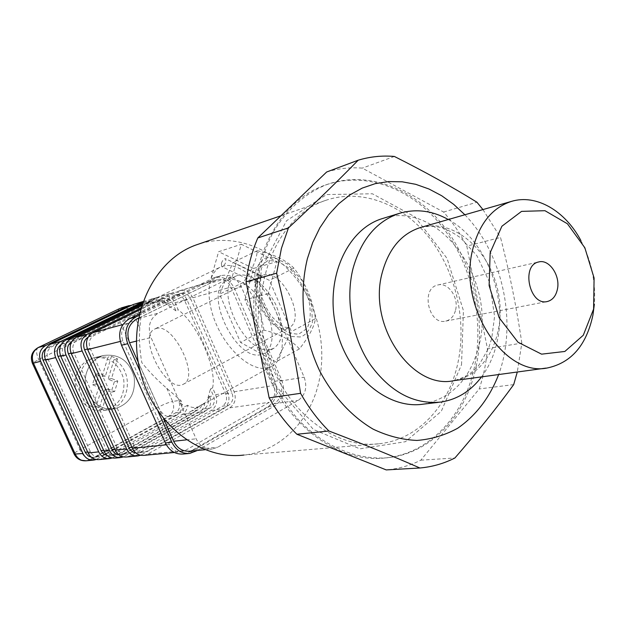 <?xml version="1.0" encoding="UTF-8"?>
<svg xmlns="http://www.w3.org/2000/svg" width="626" height="626" viewBox="0 0 626 626"><rect width="100%" height="100%" fill="white"/><g stroke="black" fill="none" stroke-linecap="round" stroke-linejoin="round"><path stroke-width="0.47" stroke-dasharray="3.13 2.35" d="M138.534 318.149L209.561 283.421L232.23 276.794L158.245 313.141C149.739 318.579 147.329 326.709 151.015 337.531L196.126 438.81C199.788 446.072 205.179 449.491 212.308 449.053L217.699 447.23L298.226 400.374C305.551 394.912 307.522 387.181 304.15 377.181L268.21 293.704L276.88 261.59L241.339 244.289L232.23 276.794M379.348 443.724C417.91 439.655 448.826 405.992 457.896 362.947C467.019 320.637 455.83 271.653 429.311 237.841C402.745 204.17 361.828 188.097 325.77 200.343C279.885 215.344 250.377 279.008 264.477 341.898C278.093 404.905 331.514 449.859 379.348 443.724L243.866 455.055C279.689 451.346 309.197 421.885 318.376 384.168C327.601 347.109 317.797 304.291 293.398 275.182C268.977 246.19 231.002 233.075 197.511 244.476M268.21 293.704L244.969 299.784L280.19 381.062C283.492 390.796 281.52 398.339 274.282 403.668L194.85 449.413L189.545 451.19M163.66 418.95L138.244 362.211M209.561 283.421L218.623 251.715L241.339 244.289M244.969 299.784L253.6 268.452L218.623 251.715M256.707 280.112C257.842 276.982 259.219 275.463 260.839 275.557C261.926 279.157 260.713 281.763 257.2 283.382L256.707 280.112M253.6 268.452L276.88 261.59M221.377 263.374C222.543 260.197 223.912 258.64 225.485 258.702C226.455 262.294 225.219 264.947 221.784 266.653L221.377 263.374M423.419 404.122C452.481 398.105 471.151 378.01 479.422 343.838C495.933 278.202 437.887 199.279 382.564 218.521M464.883 214.765C503.054 254.109 517.663 323.071 498.664 374.544M481.566 376.875C489.133 366.633 494.376 354.629 497.294 340.865C507.459 295.488 485.283 239.625 448.302 219.523M580.881 240.525C591.359 260.479 595.85 281.692 594.371 304.173M455.626 309.862C458.881 297.264 448.028 281.982 437.809 284.994C420.351 288.218 428.599 325.708 445.759 321.099C450.783 319.8 454.077 316.052 455.626 309.862M326.655 171.994C338.33 168.457 350.208 167.173 362.298 168.128L443.615 212.042C452.575 222.253 460.298 233.623 466.8 246.143L487.443 348.659L521.834 343.126L517.287 372.008M521.834 343.126C516.575 307.476 509.47 272.247 500.518 237.45L466.8 246.143M482.936 209.577L500.518 237.45M461.534 364.692L463.436 310.629L447.05 258.397L415.015 216.878L372.392 193.778L326.553 194.553L286.512 220.775L261.316 268.57L257.442 328.259L276.316 386.328L313.423 429.499L359.864 448.834L405.413 441.713L441.275 411.329L461.534 364.692M259.79 350.795C276.676 417.863 334.667 464.429 385.499 457.896C429.413 453.803 464.437 415.507 474.485 366.773C484.524 319.19 471.816 264.266 441.964 226.377C412.065 188.676 365.991 170.726 325.434 185.053C278.554 200.523 245.885 263.069 255.416 328.814M476.151 366.531C486.191 318.884 473.467 263.867 443.576 225.923C413.661 188.152 367.54 170.162 326.96 184.498C305.785 192.964 287.256 209.068 273.679 231.448C256.848 262.607 251.449 303.477 259.5 343.15C266.739 372.603 280.511 399.419 299.04 420.429C324.722 446.948 356.898 460.055 387.118 457.786C431.064 453.693 466.112 415.335 476.151 366.531M487.443 348.659C486.285 362.697 483.538 376.124 479.203 388.949L420.821 460.188C410.077 465.541 398.676 468.772 386.602 469.883L386.242 469.915M513.688 384.614L479.203 388.949M420.821 460.188L454.906 457.982M394.372 156.453L362.298 168.128M443.615 212.042L476.926 202.214M197.433 450.454L275.119 405.601C283.257 399.591 285.472 391.117 281.763 380.178L241.362 286.927C236.589 277.615 229.805 273.852 220.994 275.628L139.105 315.355M183.128 454.038L189.13 452.035L268.178 406.54C276.277 400.577 278.492 392.166 274.806 381.304L234.656 288.789C229.906 279.556 223.153 275.823 214.382 277.592L139.426 313.892M140.24 371.641L158.112 411.525M263.929 330.113C261.418 312.186 254.539 296.278 243.287 282.389C252.161 270.033 256.809 259.469 257.239 250.705C273.539 254.14 285.753 259.946 293.884 268.1C305.566 282.858 312.757 299.713 315.449 318.665C314.283 326.662 308.947 336.741 299.431 348.901C291.606 340.2 279.775 333.932 263.929 330.113L240.587 342.485L219.554 294.189L232.95 262.435L269.462 280.393L291.458 331.608L275.964 361.859L240.587 342.485M299.431 348.901L275.964 361.859M243.287 282.389L219.554 294.189M257.239 250.705L232.95 262.435M293.884 268.1L269.462 280.393M315.449 318.665L291.458 331.608M266.793 368.127L271.426 366.562C284.439 360.13 286.254 333.971 274.485 308.203C262.857 282.389 240.415 263.35 225.344 265.635L220.485 267.052C206.4 273.648 205.344 300.863 217.128 326.193C228.733 351.593 251.143 370.952 266.793 368.127M260.948 354.668C235.243 361.476 202.261 290.55 226.753 280.628C236.957 275.503 254.86 287.866 264.845 307.569C274.963 327.202 274.352 348.619 264.102 353.588L260.948 354.668M150.843 299.212L156.469 297.553C161.555 296.442 165.655 298.367 168.777 303.32L159.685 300.973L156.023 299.165L153.409 298.821L149.497 299.729L142.462 303.125M159.685 300.973L156.938 302.303L151.68 301.849L150.616 302.264L67.131 342.688C62.6 345.521 61.285 349.668 63.187 355.145L106.436 450.024C108.353 453.725 111.217 455.454 115.035 455.204L117.891 454.273L198.458 409.576L200.735 407.432L202.12 404.443L204.812 402.956L210.054 396.767C211.698 403.128 210.101 407.964 205.265 411.29L123.361 456.902M115.286 458.06L119.057 456.831L199.365 412.119C202.574 410.179 204.389 407.119 204.812 402.956M141.64 305.66L162.165 295.879C167.768 294.744 172.064 297.045 175.077 302.781L178.167 309.784C197.573 324.025 217.214 368.816 212.59 387.838L215.61 394.677C217.934 401.462 216.479 406.72 211.252 410.453L130.271 455.767L126.46 457.011M140.866 308.274L173.825 292.444C179.466 291.309 183.809 293.649 186.853 299.471L227.864 392.745C230.211 399.623 228.756 404.952 223.49 408.731L140.639 455.243M212.59 387.838L210.469 388.996L213.497 395.851C215.274 401.055 214.162 405.085 210.148 407.949L129.089 453.161L126.209 454.108C122.352 454.359 119.449 452.606 117.516 448.85L73.712 352.469C71.779 346.898 73.101 342.68 77.694 339.808L163.01 298.555C167.298 297.694 170.585 299.463 172.886 303.853L175.984 310.864L178.167 309.784M175.984 310.864L166.586 304.392C164.176 300.77 161.085 299.377 157.306 300.214L71.747 341.569M118.596 454.648L123.447 453.717L204.17 408.801C207.793 406.344 209.045 402.721 207.934 397.94L210.469 388.996M156.469 297.553L142.047 304.385M168.777 303.32L166.586 304.392M207.934 397.94L210.054 396.767M202.12 404.443L191.744 410.883L197.558 410.053M61.16 344.519L145.076 303.868L156.938 302.303M143.018 301.513L145.31 300.84L151.672 301.2L147.533 303.195M145.31 300.84L142.892 301.873M112.273 457.966L193.544 412.933L198.434 406.697L194.396 408.935M191.744 410.883L112.414 454.812L109.573 455.736L107.453 455.705M151.672 301.2L146.977 302.499L143.44 305.934C140.623 303.813 137.626 303.18 134.465 304.033M99.127 459.586L102.852 458.381L182.15 414.529C185.429 412.55 187.229 409.451 187.565 405.218C190.68 407.62 194.303 408.121 198.434 406.697M143.44 305.934L140.803 307.209L135.279 306.615L134.23 307.022L51.864 346.71C47.388 349.488 46.081 353.565 47.952 358.925L90.418 451.722C92.304 455.345 95.121 457.035 98.885 456.784L101.702 455.869L181.078 412.111L185.014 406.626L187.565 405.218M140.803 307.209L139.285 312.624C136.984 308.814 133.878 307.327 129.965 308.156L45.988 348.565M91.349 457.23L93.657 457.301L96.467 456.385L175.499 412.91C179.224 410.374 180.405 406.704 179.059 401.915L185.014 406.626M139.801 327.868L133.784 314.377L119.519 320.238L158.425 407.103L80.003 449.609C83.211 455.931 86.505 459.265 89.87 459.617L168.347 416.462C173.425 412.902 174.857 407.909 172.643 401.477C168.832 402.283 164.09 404.161 158.425 407.103C161.485 413.191 164.794 416.306 168.347 416.462L176.571 415.312C181.477 411.931 182.995 407.088 181.133 400.781L166.735 388.237C157.713 380.553 149.411 372.008 141.812 362.61C139.684 350.286 139.011 338.705 139.801 327.868L141.429 311.584C139.183 307.515 135.959 305.394 131.75 305.214M181.133 400.781L179.059 401.915M139.285 312.624L141.429 311.584M176.571 415.312L96.24 459.507M143.87 455.376L147.736 454.1L229.742 407.855C235.032 404.052 236.487 398.684 234.124 391.751L192.871 297.78C189.819 291.912 185.452 289.548 179.779 290.691L140.498 309.612M228.615 405.296L146.531 451.44L143.612 452.402C139.692 452.661 136.75 450.861 134.778 447.011L90.136 348.353C88.164 342.649 89.502 338.337 94.15 335.411L180.648 293.43C184.983 292.569 188.324 294.376 190.664 298.868L231.98 392.94C233.795 398.261 232.676 402.385 228.615 405.296L222.371 406.196L140.631 452.019L135.944 452.997M128.22 323.094C121.96 327.062 120.176 332.954 122.86 340.779L169.372 444.468C172.04 449.718 175.992 452.183 181.235 451.862L185.202 450.532L269.29 402.315C274.689 398.347 276.16 392.745 273.703 385.491L230.963 287.076C227.794 280.925 223.302 278.437 217.48 279.595L128.22 323.094L122.907 324.534M88.164 337.117L174.677 295.167C178.997 294.298 182.322 296.098 184.647 300.55L225.728 393.926C227.535 399.208 226.416 403.3 222.371 406.196M76.607 374.559C79.651 365.748 85.332 360.177 93.634 357.853C108.721 356.069 118.729 363.08 123.651 378.886C125.427 395.358 119.05 405.851 104.526 410.366C87.108 414.326 70.143 392.846 76.607 374.559M38.17 347.571C35.909 349.3 36.073 353.26 38.655 359.465L80.003 449.609C75.981 451.831 74.024 453.326 74.142 454.108M119.66 308.54C117.164 310.355 117.117 314.252 119.519 320.238L38.655 359.465L32.364 363.197M270.589 349.433C244.727 356.358 211.979 285.785 236.628 275.776L238.428 275.088C251.621 273.468 264 283.132 275.55 304.079C284.587 325.966 283.993 340.716 273.758 348.338L270.589 349.433M300.12 336.984L291.442 336.483L279.157 329.722L265.557 314.041C257.849 299.15 254.305 285.636 254.931 273.484C257.646 264.767 261.402 259.563 266.199 257.881L274.822 257.732L287.49 264.086L301.865 280.276L311.552 303.007L312.397 322.453C309.197 330.935 305.105 335.779 300.12 336.984M156.195 328.501C173.41 322.304 200.289 377.807 183.285 384.254C166.672 393.997 136.906 336.264 154.841 328.986L156.195 328.501M86.638 372.376C89.706 363.44 95.426 357.798 103.806 355.451C119.034 353.659 129.136 360.779 134.12 376.805C135.928 393.504 129.512 404.138 114.855 408.708C97.28 412.714 80.128 390.914 86.638 372.376C89.706 363.44 95.426 357.798 103.806 355.451C119.034 353.659 129.136 360.779 134.12 376.805C135.928 393.504 129.512 404.138 114.855 408.708L105.731 408.449C91.388 405.546 81.623 387.212 86.638 372.376M96.999 357.063C75.519 361.069 72.264 397.158 92.718 407.19L98.806 387.267L92.452 384.747L95.684 374.231L102.015 376.766L108.008 357.133L96.999 357.063L103.806 355.451L93.634 357.853M111.436 356.335L117.492 358.831L111.522 378.511L117.805 381.031L114.636 391.54L108.337 389.036L102.281 409.013L96.114 406.618L102.21 386.602L95.841 384.074L99.08 373.503L105.426 376.054L111.436 356.335L108.008 357.133M92.718 407.19L96.114 406.618M102.281 409.013L98.869 409.568L107.938 409.819L114.855 408.708L104.526 410.366M117.492 358.831L114.042 359.614C134.645 370.232 130.396 406.884 107.938 409.819M114.042 359.614L108.095 379.2L114.347 381.711L111.193 392.173L104.91 389.685L98.869 409.568M105.426 376.054L102.015 376.766M102.21 386.602L98.806 387.267M108.337 389.036L104.91 389.685M111.522 378.511L108.095 379.2M99.08 373.503L95.684 374.231M95.841 384.074L92.452 384.747M114.636 391.54L111.193 392.173M117.805 381.031L114.347 381.711M138.456 318.564L158.245 313.141M274.282 403.668L298.226 400.374M280.19 381.062L304.15 377.181M194.85 449.413L217.699 447.23M186.298 439.875L196.126 438.81M136.413 341.115L151.015 337.531M420.868 227.395C427.746 225.994 434.647 226.096 441.588 227.707C446.463 229.085 452.786 232.449 460.548 237.778L476.855 255.658L489.563 282.256L494.571 316.498L491.739 338.369L488.46 348.525L478.827 365.255C473.24 372.431 464.969 377.556 454.007 380.631C487.145 375.428 507.193 332.148 497.936 290.746C489.258 249.203 453.169 218.263 420.899 227.387M212.316 278.406L218.92 276.442M234.656 288.789L241.362 286.927M274.806 381.304L281.763 380.178M268.178 406.54L275.119 405.601M189.13 452.035L195.75 451.424M175.077 302.781L186.853 299.471M215.61 394.677L227.864 392.745M168.112 305.191L172.886 303.853M156.242 300.629L161.946 298.97M208.56 396.626L213.497 395.851M204.17 408.801L210.148 407.949M149.497 299.729L155.115 298.078M199.365 412.119L205.265 411.29M145.076 303.868L150.616 302.264M142.971 301.654L143.964 301.356M182.15 414.529L193.544 412.933M128.925 308.563L134.23 307.022M175.499 412.91L181.078 412.111M166.735 388.237L172.643 401.477L180.343 400.257M121.327 307.898L128.385 308.595L131.327 310.754L133.784 314.377L141.21 312.288M120.208 341.444L122.86 340.779M178.402 291.231L216.072 280.151M192.871 297.78L230.963 287.076M234.124 391.751L273.703 385.491M229.742 407.855L269.29 402.315M147.736 454.1L185.202 450.532M166.32 444.789L169.372 444.468M225.728 393.926L231.98 392.94M140.631 452.019L146.531 451.44M131.929 447.316L134.778 447.011M87.437 349.034L90.136 348.353M88.579 336.898L94.15 335.411M173.598 295.582L179.56 293.852M184.647 300.55L190.664 298.868M211.252 410.453L223.49 408.731M130.271 455.767L141.828 454.664M160.812 296.403L172.455 292.984M72.366 341.233L77.694 339.808M71.051 353.134L73.712 352.469M123.447 453.717L129.089 453.161M114.707 449.147L117.516 448.85M119.057 456.831L124.621 456.307M112.414 454.812L117.891 454.273M103.65 450.321L106.436 450.024M60.558 355.803L63.187 355.145M61.966 344.073L67.131 342.688M102.852 458.381L113.58 457.356M46.927 348.033L51.864 346.71M45.362 359.574L47.952 358.925M96.467 456.385L101.702 455.869M87.679 452.019L90.418 451.722M86.192 460.799L89.87 459.617L97.601 458.874M263.601 274.947C282.154 267.959 307.1 320.363 288.797 327.672C270.675 338.189 242.731 283.594 262.145 275.503L263.601 274.947M267.459 260.815L259.665 267.232C256.652 274.736 256.355 283.977 258.765 294.948C262.701 306.036 268.413 315.794 275.909 324.229C283.922 331.021 291.575 334.3 298.876 334.073L307.123 328.376C310.566 321.115 311.138 311.771 308.837 300.355C304.784 288.68 298.798 278.492 290.863 269.783C282.475 263.006 274.673 260.017 267.459 260.815M280.988 215.751L325.77 200.343M204.992 449.742L212.308 449.053M260.839 275.557L225.485 258.702M257.2 283.382L221.784 266.653M441.072 402.048L438.255 402.377M548.071 367.814L545.942 368.104M445.759 321.099L547.007 301.575M437.809 284.994L538.665 261.973M326.96 184.498L325.426 185.046M387.118 457.786L385.499 457.896M386.602 469.883L420.249 467.958M214.382 277.592L220.994 275.628M188.935 453.506L189.717 453.435M157.306 300.214L163.01 298.555M146.14 303.461L151.68 301.849M129.965 308.156L135.279 306.615M179.779 290.691L217.48 279.595M174.372 452.504L181.235 451.862M137.72 452.981L143.612 452.402M174.677 295.167L180.648 293.43M137.477 455.978L137.978 455.931M162.165 295.879L173.825 292.444M120.575 454.664L126.209 454.108M120.341 457.59L120.834 457.543M109.573 455.736L115.035 455.204M109.331 458.623L109.824 458.576M93.657 457.301L98.885 456.784M93.415 460.118L93.9 460.079M197.221 407.612L271.426 366.562M146.977 302.499L220.485 267.052M236.628 275.776L226.753 280.628M273.758 348.338L264.102 353.588M183.285 384.254L288.797 327.672L284.877 327.187C282.6 326.717 278.054 322.985 271.23 315.989C264.415 305.543 260.455 295.472 259.328 285.785C259.657 280.816 260.103 277.967 260.674 277.24L262.145 275.503L154.841 328.986"/><path stroke-width="0.94" d="M138.244 362.211L129.551 342.79C125.943 332.273 128.33 324.354 136.703 319.041L138.534 318.149M280.988 215.751L197.511 244.476C154.904 258.53 127.266 314.025 139.387 368.018C151.054 422.104 199.381 460.556 243.866 455.055M204.992 449.742L189.545 451.19C182.534 451.62 177.236 448.31 173.645 441.244L163.66 418.95M448.302 219.523C432.206 210.602 415.946 208.536 399.529 213.317L382.564 218.521C347.367 228.897 324.933 277.983 335.826 326.498C346.311 375.107 387.212 409.881 423.419 404.122L438.255 402.377M498.664 374.544C489.626 397.635 475.979 415.523 457.716 428.215C445.047 435.195 431.47 439.272 416.986 440.438C402.252 439.804 387.619 436.04 373.112 429.139C351.828 416.634 333.173 396.477 319.745 371.038C303.18 336.084 298.672 294.478 307.389 258.671L312.718 242.544L319.839 227.841L328.572 214.843L338.713 203.771L350.028 194.803L362.29 188.074L375.24 183.653L388.629 181.571L402.205 181.806L415.727 184.318L428.959 189.005L441.698 195.742L453.733 204.389L464.883 214.765M399.529 213.317C376.656 221.08 361.155 239.492 353.009 268.554C345.255 299.525 351.976 337.328 370.107 364.363C390.421 392.22 414.076 404.779 441.072 402.048C457.348 399.427 470.846 391.031 481.566 376.875M594.371 304.173L592.939 315.027C586.578 344.879 571.624 362.47 548.071 367.814C505.002 378.002 457.919 306.983 472.583 249.907C479.086 223.912 492.036 207.746 511.434 201.4C536.279 193.786 565.161 210.852 580.881 240.525M557.39 289.353C560.575 275.651 549.174 258.835 538.665 261.973C520.668 265.244 529.713 306.333 547.367 301.505C552.539 300.144 555.88 296.09 557.39 289.353M593.597 309.072L594.097 278.014L584.833 247.747L567.43 223.779L544.964 210.696L521.56 211.377L501.888 226.236L490.158 252.755L489.125 285.581L499.157 317.718L518.023 342.242L541.576 354.159L564.848 351.46L583.291 335.239L593.597 309.072M246.073 281.825L276.637 273.202L281.426 248.365L288.437 227.911L257.81 237.95C251.988 251.503 248.076 266.128 246.073 281.825L269.149 397.878C277.036 411.705 286.285 423.833 296.896 434.256L386.242 469.915L419.882 467.99C392.698 456.064 362.391 443.74 328.947 431.009C318.11 420.21 308.649 407.643 300.566 393.316L269.149 397.878M276.637 273.202C286.301 312.828 294.275 352.868 300.566 393.316M517.287 372.008L513.688 384.614C496.794 407.855 477.2 432.316 454.906 457.982C444.037 463.498 432.488 466.824 420.249 467.958L419.882 467.99M257.81 237.95L326.655 171.994L358.213 160.201C370.052 156.641 382.103 155.389 394.372 156.453C424.804 171.743 452.324 187.002 476.926 202.214L482.936 209.577M358.213 160.201C337.704 181.157 314.448 203.724 288.437 227.911M255.416 328.814L259.79 350.795M296.896 434.256L328.947 431.009M139.105 315.355L135.779 316.975C126.35 322.946 123.658 331.858 127.72 343.705L140.24 371.641M139.426 313.892L129.551 318.697C120.169 324.628 117.485 333.47 121.514 345.223L165.381 442.934C169.388 450.806 175.296 454.499 183.128 454.038L188.935 453.506M158.112 411.525L171.876 442.238C175.906 450.172 181.853 453.905 189.717 453.435L197.433 450.454M142.462 303.125L65.933 340.004C59.994 343.697 58.273 349.12 60.769 356.288L104.104 451.307C106.592 456.119 110.317 458.373 115.286 458.06L120.341 457.59M137.477 455.978L126.46 457.011C121.452 457.324 117.68 455.039 115.161 450.149L71.278 353.659C68.758 346.389 70.488 340.88 76.482 337.14L141.64 305.66M142.047 304.385L71.168 338.58C65.206 342.297 63.476 347.766 65.98 354.989L109.589 450.728C112.093 455.579 115.841 457.849 120.834 457.543L123.361 456.902M71.747 341.569C67.655 344.558 66.544 348.635 68.406 353.8L111.937 449.437C113.384 452.402 115.607 454.14 118.596 454.648M142.892 301.873L60.777 341.405C54.869 345.075 53.155 350.458 55.628 357.571L98.697 451.87C101.169 456.651 104.878 458.889 109.824 458.576L112.273 457.966M107.453 455.705L103.673 454.03L101.302 451.174L58.038 356.437C56.223 351.476 57.263 347.5 61.16 344.519M143.018 301.513L133.135 304.549L50.69 344.144C44.845 347.766 43.139 353.08 45.581 360.083L88.117 452.981C90.567 457.692 94.236 459.891 99.127 459.586L109.331 458.623M96.24 459.507L93.9 460.079C89.033 460.384 85.379 458.193 82.945 453.521L40.667 361.312C38.241 354.355 39.939 349.081 45.761 345.482L127.829 306.106L131.75 305.214M45.988 348.565C42.247 351.515 41.261 355.38 43.03 360.161L85.504 452.817L88.219 455.908L91.349 457.23M140.498 309.612L92.922 332.68C86.842 336.491 85.089 342.117 87.663 349.566L132.391 448.341C134.958 453.349 138.784 455.689 143.87 455.376L174.372 452.504M135.944 452.997C132.798 452.543 130.466 450.759 128.933 447.637L84.573 349.746C82.655 344.331 83.853 340.121 88.164 337.117M140.639 455.243L137.978 455.931C132.915 456.244 129.112 453.92 126.562 448.952L82.116 350.951C79.557 343.564 81.302 337.977 87.358 334.19L140.866 308.274M74.142 454.108L32.364 363.197L33.428 363.119L75.613 454.906L77.483 457.528L79.94 459.484L81.623 460.267L86.192 460.799C80.699 461.127 76.685 458.897 74.142 454.108L82.945 453.521M119.66 308.54L38.17 347.571L119.66 308.54L127.829 306.106M136.703 319.041L138.456 318.564M173.645 441.244L186.298 439.875M129.551 342.79L136.413 341.115M420.899 227.387L420.312 227.551C401.438 233.694 388.738 248.765 382.196 272.772C367.454 325.418 412.065 390.248 454.007 380.631L545.942 368.104M129.551 318.697L135.779 316.975M121.514 345.223L127.72 343.705M165.381 442.934L171.876 442.238M133.135 304.549L142.971 301.654M92.922 332.68L122.907 324.534M87.663 349.566L120.208 341.444M132.391 448.341L166.32 444.789M128.933 447.637L131.929 447.316M84.573 349.746L87.437 349.034M115.161 450.149L126.562 448.952M71.278 353.659L82.116 350.951M76.482 337.14L87.358 334.19M68.406 353.8L71.051 353.134M111.937 449.437L114.707 449.147M65.933 340.004L71.168 338.58M60.769 356.288L65.98 354.989M104.104 451.307L109.589 450.728M101.021 450.603L103.65 450.321M58.038 356.437L60.558 355.803M50.69 344.144L60.777 341.405M45.581 360.083L55.628 357.571M88.117 452.981L98.697 451.87M43.03 360.161L45.362 359.574M85.238 452.277L87.679 452.019M45.761 345.482L38.491 347.453C32.716 351.022 31.026 356.241 33.428 363.119L40.667 361.312M511.434 201.4L420.868 227.395M121.327 307.898L129.152 305.598M86.192 460.799L93.415 460.118M38.17 347.571C31.973 351.272 30.04 356.484 32.364 363.197"/></g></svg>
